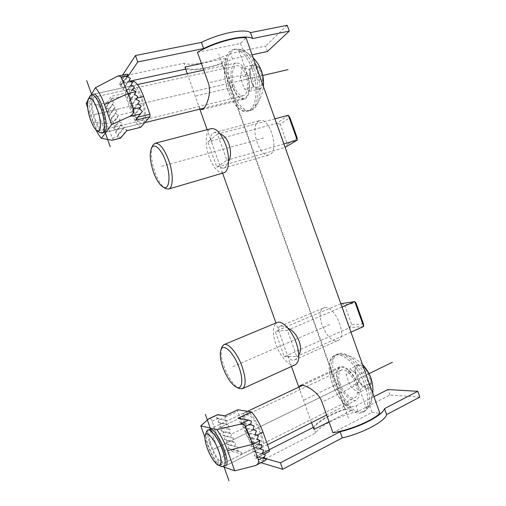 <?xml version="1.0" encoding="UTF-8"?>
<svg xmlns="http://www.w3.org/2000/svg" width="506" height="506" viewBox="0 0 506 506"><rect width="100%" height="100%" fill="white"/><g stroke="black" fill="none" stroke-linecap="round" stroke-linejoin="round"><path stroke-width="0.38" stroke-dasharray="2.53 1.9" d="M197.441 52.333L240.527 43.478L246.03 37.754M201.426 63.509L226.416 58.165L228.427 63.819C225.549 84.527 239.711 114.014 251.109 110.314C257.624 108.758 261.494 96.608 259.527 81.877C257.617 67.159 250.09 52.826 242.64 49.405L238.781 50.214C246.194 53.661 253.721 68.038 255.663 82.788C257.668 97.557 253.86 109.72 247.396 111.263C236.081 114.944 221.919 85.369 224.708 64.635L228.427 63.819M313.986 429.43C313.79 424.186 328.173 415.122 344.921 409.405L221.577 63.199C205.019 69.347 188.143 71.327 184.949 67.039M221.577 63.199L226.416 58.165M201.995 109.574L244.227 99.182C249.591 98.297 251.355 85.014 247.257 73.99L238.781 50.214M240.527 43.478L242.64 49.405M244.227 99.182C239.85 99.6 236.036 95.64 232.792 87.31L224.708 64.635M200.338 109.03L198.921 106.639L187.315 73.674M311.551 422.599L299.723 389.747L299.299 386.907M298.837 354.997C297.654 357.54 296.231 359.203 294.574 359.987L293.031 360.342C290.425 360.07 288.275 357.571 286.579 352.834L279.255 332.252C278.148 329.058 278.363 327.066 279.913 326.288L280.824 326.066C282.645 325.902 285.061 326.642 288.078 328.293M228.604 161.382C227.32 164.551 225.929 166.657 224.43 167.695L223.544 168.131C221.881 168.485 220.477 167.106 219.345 163.995L212.027 143.451C210.338 138.688 210.414 135.368 212.254 133.489L213.734 132.749C215.505 132.319 217.637 132.705 220.129 133.907M346.408 406.223L338.299 383.466C335.529 374.876 335.984 369.348 339.684 366.888C344.403 364.206 354.099 373.327 357.894 384.446L366.395 408.304L369.911 406.501C373.485 399.07 370.259 383.194 362.46 370.594C354.7 357.951 344.055 350.993 338.021 353.89C326.75 358.216 334.434 390.284 349.817 404.509L346.408 406.223C331.076 391.922 323.34 359.779 334.529 355.49C340.525 352.619 351.126 359.627 358.88 372.321C366.673 384.971 369.93 400.878 366.395 408.304M332.923 432.731L372.03 412.453L369.911 406.501M372.03 412.453L379.898 413.339M344.921 409.405L351.834 410.183L349.817 404.509M324.751 307.616C334.833 305.093 347.964 337.135 338.128 340.411L336.572 340.778C326.092 342.069 314.011 311.12 323.688 307.907L324.751 307.616M258.357 121.288L259.85 120.561C269.496 116.924 279.47 149.877 270.147 154.387L269.084 154.868C259.597 158.448 249.509 127 258.357 121.288M329.026 421.783L351.834 410.183M221.533 348.096C220.565 352.644 221.426 358.811 224.107 366.591C228.111 377.191 232.823 384.358 238.244 388.083M295.283 364.756C289.989 367.464 280.153 356.774 275.865 344.244C272.171 332.771 272.557 325.541 277.022 322.55M284.271 356.673L296.699 356.439L287.376 330.26L275.264 331.379L284.271 356.673L349.64 327.673L351.74 324.82L344.58 304.738L356.06 303.107M363.643 326.478L349.64 327.673L341.063 303.606L344.58 304.738M350.962 332.157L296.699 356.439M363.422 323.751L351.74 324.82M340.823 303.708L275.264 331.379M342.005 307.034L287.376 330.26M89.828 96.349C88.284 101.75 89.233 109.657 92.668 120.08C94.907 126.234 97.247 130.346 99.695 132.414M246.896 74.319C243.772 66.406 240.173 62.63 236.1 62.997C230.736 63.882 229.294 76.785 233.121 87.013C236.213 94.945 239.838 98.708 244.012 98.316C249.123 97.468 250.799 84.812 246.896 74.319M228.263 91.485C221.615 73.762 223.994 50.998 233.557 49.424C240.635 48.797 246.915 55.407 252.393 69.259C259.274 87.797 256.2 109.802 247.396 111.263C240.027 111.971 233.652 105.381 228.263 91.485M230.091 91.048C224.696 76.368 225.075 57.735 231.413 51.391L235.473 49.025L239.015 49.171C245.018 51.182 250.128 57.728 254.335 68.816C260.185 84.704 258.958 104.002 252.33 109.138L249.256 110.782C241.862 111.503 235.473 104.925 230.091 91.048M262.956 78.968C263.246 83.73 262.424 87.013 260.489 88.822C258.458 90.308 256.276 89.619 253.936 86.741C251.659 83.642 250.274 79.758 249.774 75.078C249.439 70.429 250.198 67.127 252.058 65.166C254.044 63.509 256.251 64.11 258.68 66.975C261.052 70.132 262.475 74.129 262.956 78.968L260.489 88.822L253.936 86.741L249.774 75.078L252.058 65.166L258.68 66.975L262.956 78.968L253.209 81.257L250.862 91.15L244.392 89.024L240.211 77.273L242.374 67.33L248.901 69.177L253.209 81.257M252.058 65.166L242.374 67.33M258.68 66.975L248.901 69.177M249.774 75.078L240.211 77.273M253.936 86.741L244.392 89.024M260.489 88.822L250.862 91.15M234.107 86.096C230.856 77.386 232.096 66.438 236.637 65.691C240.11 65.375 243.165 68.582 245.815 75.312C249.129 84.217 247.725 94.989 243.361 95.704C239.825 96.045 236.738 92.838 234.107 86.096M206.284 432.162C205.683 435.343 206.467 440.062 208.636 446.317C212.533 456.532 216.77 463.243 221.356 466.443M357.407 384.421C353.795 373.839 344.561 365.142 340.057 367.698C336.541 370.044 336.104 375.307 338.748 383.491C342.246 393.82 351.468 402.852 356.186 400.17C359.614 397.861 360.019 392.612 357.407 384.421M332.164 383.156C327.521 368.849 328.305 359.627 334.529 355.49C342.284 351.094 358.463 366.104 364.851 384.794C369.412 399.133 368.716 408.317 362.77 412.339C354.352 417.127 338.223 401.068 332.164 383.156M333.865 382.34C329.223 368.052 330.026 358.83 336.275 354.687L339.716 354.029C348.084 353.858 361.132 367.938 366.641 383.915C370.436 395.287 370.613 403.68 367.185 409.088L364.51 411.441L359.975 412.175C351.069 411.353 338.982 397.172 333.865 382.34M371.246 382.764C371.183 386.546 369.861 388.431 367.274 388.425C364.598 388.108 361.923 386.04 359.241 382.226C356.667 378.286 355.275 374.389 355.073 370.525C355.06 366.793 356.306 364.851 358.817 364.693C361.455 364.851 364.168 366.863 366.958 370.734C369.646 374.782 371.075 378.792 371.246 382.764L367.274 388.425L359.241 382.226L355.073 370.525L358.817 364.693L366.958 370.734L371.246 382.764L362.252 387.21L358.375 392.852L350.411 386.552L346.212 374.769L349.861 368.956L357.932 375.098L362.252 387.21M358.817 364.693L349.861 368.956M366.958 370.734L357.932 375.098M355.073 370.525L346.212 374.769M359.241 382.226L350.411 386.552M367.274 388.425L358.375 392.852M340.089 383.554C337.844 376.603 338.217 372.131 341.202 370.139C345.035 367.957 352.884 375.37 355.946 384.351C358.172 391.309 357.824 395.774 354.902 397.735C350.905 400.012 343.074 392.352 340.089 383.554M96.089 129.985L87.646 107.557M87.747 100.694L91.27 94.704M103.964 129.163L102.984 129.878C97.879 131.927 88.917 103.724 92.927 98.113L94.084 97.171C99.277 95.02 108.366 124.577 103.964 129.163M112.477 140.244C113.097 139.941 113.11 139.245 112.515 138.157L106.298 123.628L101.377 109.783C100.049 106.918 98.43 105.324 96.526 105.008L86.159 103.388M101.377 109.783L107.531 108.366L106.127 107.506L107.797 104.445L107.025 102.629L111.238 96.311L125.235 93.193L133.736 81.232M116.152 76.678L125.659 74.679L119.195 84.376L131.041 81.814M107.531 108.366L108.967 109.188L107.607 111.794L110.472 113.426L109.119 116.045L111.984 117.664L110.624 120.289L113.489 121.908L118.486 115.216L131.32 112.18L125.399 95.552L125.235 93.193M120.422 138.246L120.561 137.613L117.36 136.424L118.518 134.001L115.501 132.591L116.728 130.105L113.768 128.625L115.052 126.076L112.149 124.514L113.489 121.908L106.298 123.628L92.826 122.129M119.195 84.376L121.155 84.641L120.365 86.444L123.957 87.506L122.895 89.745L126.298 91.118L125.064 93.623L128.328 95.21L126.962 97.911L130.099 99.669L128.644 102.503L131.743 104.299L130.295 107.145L133.388 108.929L131.939 111.782L135.039 113.559L133.59 116.418L136.645 118.24L135.456 120.232M136.645 118.24L142.401 111.301M126.702 130.757L126.968 129.897L123.363 129.024L124.261 126.892L120.947 125.697L122.054 123.337L118.91 121.946L120.15 119.429L117.133 117.873L118.486 115.216L115.551 113.546L116.937 110.858L114.002 109.182L115.387 106.5L112.446 104.818L113.837 102.142L110.896 100.454L112.319 97.74L111.238 96.311M120.561 137.613L126.968 129.897M133.59 116.418L139.643 108.967M117.36 136.424L123.363 129.024M128.644 102.503L134.583 94.578M136.917 98.113L130.099 99.669L136.07 91.668M112.149 124.514L117.133 117.873M131.743 104.299L137.771 96.437M115.052 126.076L120.15 119.429M130.295 107.145L136.285 99.359M113.768 128.625L118.91 121.946M133.388 108.929L139.466 101.206M116.728 130.105L122.054 123.337M131.939 111.782L137.986 104.135M115.501 132.591L120.947 125.697M135.039 113.559L141.161 105.982M118.518 134.001L124.261 126.892M125.659 74.679L126.241 74.312M121.155 84.641L128.062 74.395M107.797 104.445L112.319 97.74M140.719 127.284C137.303 124.988 134.166 119.954 131.32 112.18M142.667 119.751L141.528 120.498C135.678 122.711 127.088 95.153 131.902 89.486L133.255 88.518C139.201 86.235 147.847 115.064 142.667 119.751M120.365 86.444L126.968 76.678M106.127 107.506L110.896 100.454M123.957 87.506L130.377 78.234M108.967 109.188L113.837 102.142M122.895 89.745L129.068 80.84M107.607 111.794L112.446 104.818M126.298 91.118L132.408 82.503M110.472 113.426L115.387 106.5M125.064 93.623L131.035 85.229M109.119 116.045L114.002 109.182M128.328 95.21L134.305 86.988M111.984 117.664L116.937 110.858M126.962 97.911L132.869 89.821M110.624 120.289L115.551 113.546M142.3 123.274L103.806 132.724C97.803 135.121 87.272 102.079 91.953 95.375L93.332 94.242L132.566 85.653L130.953 86.817C125.33 93.585 135.425 125.867 142.3 123.274L143.615 122.427C149.751 117.006 139.574 82.959 132.566 85.653M223.5 466.823L217.403 464.641C213.475 458.778 210.167 452.117 207.479 444.673L204.93 437.494M222.697 463.135C216.049 461.415 205.158 433.686 210.452 432.048L211.622 431.979C217.922 432.643 229.579 461.504 224.152 463.123L222.697 463.135M217.403 464.641C218.516 462.49 220.705 459.378 223.975 455.299C224.651 453.996 224.575 452.56 223.741 450.979L217.055 435.135L212.115 421.245C211.059 418.993 209.965 418.158 208.82 418.74M264.897 460.764L255.72 458.335L269.141 451.516L254.708 447.721C250.255 442.541 246.586 436.014 243.696 428.12L237.757 411.429L237.618 409.923M223.975 455.299L231.988 451.333L241.729 454.205L254.708 447.721M212.115 421.245L217.839 418.576L219.199 419.183L217.991 422.232L220.711 423.433L219.503 426.488L222.223 427.69L221.021 430.751L223.734 431.941L231.805 433.851L243.696 428.12M231.988 451.333L231.444 449.442L228.187 448.107L229.085 444.926L226.119 443.68L227.112 440.543L224.247 439.322L225.334 436.216L222.558 435.015L223.734 431.941L217.055 435.135L207.479 444.673M237.94 418.228L240.084 419.006L239.901 422.504L243.645 423.971L243.006 427.418L246.422 428.829L245.518 432.244L248.699 433.604L247.573 436.988L250.552 438.291L249.281 441.649L252.203 442.94L250.932 446.305L253.854 447.589L252.589 450.96L255.511 452.237L254.246 455.615L257.105 456.867L255.72 458.335M257.105 456.867L266.282 459.524M241.729 454.205L241.666 452.396L237.826 450.884L238.269 447.468L234.885 446.096L235.657 442.794L232.545 441.491L233.538 438.272L230.622 437.02L231.805 433.851L229.022 432.63L230.249 429.48L227.466 428.253L228.693 425.11L225.91 423.87L227.137 420.739L224.348 419.493L225.632 416.375L224.879 415.869M231.444 449.442L241.666 452.396M254.246 455.615L263.955 458.411M228.187 448.107L237.826 450.884M249.281 441.649L258.908 444.047M256.959 435.141L250.552 438.291L260.198 440.581M222.558 435.015L230.622 437.02M252.203 442.94L261.906 445.369M225.334 436.216L233.538 438.272M250.932 446.305L260.609 448.841M224.247 439.322L232.545 441.491M253.854 447.589L263.607 450.157M227.112 440.543L235.657 442.794M252.589 450.96L262.317 453.635M226.119 443.68L234.885 446.096M255.511 452.237L265.308 454.945M229.085 444.926L238.269 447.468M240.084 419.006L251.393 421.062M217.839 418.576L216.524 417.981L218.238 415.028L217.725 414.616M218.238 415.028L225.632 416.375M258.465 445.267C251.153 444.009 240.375 417.026 246.352 415.046L247.662 414.895C254.638 415.154 266.188 443.167 260.084 445.153L258.465 445.267M239.901 422.504L250.736 424.604M216.524 417.981L224.348 419.493M243.645 423.971L254.101 426.02M219.199 419.183L227.137 420.739M243.006 427.418L253.108 429.518M217.991 422.232L225.91 423.87M246.422 428.829L256.359 430.91M220.711 423.433L228.693 425.11M245.518 432.244L255.252 434.401M219.503 426.488L227.466 428.253M248.699 433.604L258.389 435.767M222.223 427.69L230.249 429.48M247.573 436.988L257.168 439.24M221.021 430.751L229.022 432.63M261.355 447.823L225.417 465.874L223.677 465.887C215.815 463.755 203.077 431.245 209.294 429.316L245.201 412.396C238.181 414.73 250.78 446.368 259.42 447.949L261.355 447.823C268.553 445.476 254.885 412.415 246.713 412.219L245.201 412.396M152.325 146.367C150.453 152.711 151.319 161.294 154.931 172.11C157.733 179.756 160.921 185.032 164.501 187.922M223.639 172.85C218.339 173.343 213.513 168.03 209.168 156.898C204.557 144.444 205.442 129.84 211.268 128.606M216.802 167.17L226.827 160.238L217.523 134.103L207.814 141.927L216.802 167.17L285.112 147.41M283.86 143.906L226.827 160.238M297.243 138.132L287.37 144.242L280.223 124.198L289.9 117.531M280.223 124.198L276.801 123.325L285.359 147.341L287.37 144.242M288.344 115.26L276.801 123.325L207.814 141.927M274.929 118.834L217.523 134.103M419.841 397.109L389.879 395.015L358.008 411.334C339.652 415.793 319.621 425.875 315.649 433.016L258.92 462.06L261.09 462.718M389.879 395.015L387.938 389.569M373.953 396.653L356.015 405.742C337.685 410.258 317.623 420.265 313.594 427.241L313.265 427.406M358.008 411.334L356.015 405.742M258.92 462.06L256.776 456.032L264.081 458.132M315.649 433.016L313.594 427.241M269.255 449.707L256.776 456.032M252.102 54.793L232.469 59.025C215.455 67.14 193.602 71.997 186.05 69.025L185.689 69.107M129.719 81.162L123.875 82.421L127.588 76.956M267.408 51.498L265.467 46.065L230.483 53.459C213.494 61.624 191.61 66.406 184.001 63.275L121.744 76.419L122.629 75.071M232.469 59.025L230.483 53.459M287.225 25.3L265.467 46.065M123.875 82.421L121.744 76.419M186.05 69.025L184.001 63.275M348.47 418.082L218.782 54.041M96.614 114.065L243.62 79.935M351.347 382.251L215.467 448.379M286.927 343.201L330.658 324.201M218.345 150.592L264.252 137.841M232.868 366.692L285.795 343.694M239.85 80.808L256.276 76.994M347.869 383.946L363.042 376.559M91.681 94.603L104.116 129.587M118.784 108.916L93.85 114.704L118.784 108.916M211.457 431.504L223.937 466.621M235.96 438.405L212.912 449.619L235.96 438.405M161.597 166.354L217.156 150.921M262.766 75.489L93.85 114.704M369.057 373.63L212.912 449.619M247.257 73.99L208.32 82.883M232.792 87.31L195.316 96.146M357.894 384.446L321.999 402.068M338.299 383.466L303.587 400.221M96.526 105.008L107.025 102.629M112.515 138.157L118.119 136.753M135.76 117.658L138.056 117.107M111.87 98.588L125.399 95.552M253.727 466.235L264.227 460.846M223.741 450.979L228.946 448.424M256.289 456.501L262.405 453.401M225.214 417.305L237.757 411.429M299.723 389.747L298.799 387.141M291.443 366.496L286.579 352.834M279.255 332.252L275.96 322.992M222.602 173.153L219.345 163.995M212.027 143.451L207.131 129.688M199.819 109.157L198.921 106.639M338.021 353.89L336.275 354.687M339.684 366.888L300.267 385.433M249.256 110.782L251.109 110.314M294.574 359.987L338.128 340.411M279.913 326.288L323.688 307.907M213.734 132.749L259.85 120.561M223.544 168.131L269.084 154.868M236.1 62.997L203.76 70.075M137.474 84.578L91.478 94.647M233.557 49.424L235.473 49.025M252.33 109.138C258.743 103.066 262.443 95.539 263.424 86.558M253.164 57.779C249.123 53.75 244.404 50.885 239.015 49.171M244.012 98.316L203.95 108.145M144.779 122.667L101.984 133.167M89.448 98.196L236.637 65.691M98.43 130.991L243.361 95.704M340.057 367.698L302.714 385.3M247.548 411.289L207.599 430.119M367.185 409.088C370.316 404.319 372.182 399.07 372.77 393.345M362.498 364.51C356.085 358.204 348.495 354.706 339.716 354.029M362.77 412.339L364.51 411.441M356.186 400.17L326.617 415.028M267.491 444.736L223.722 466.728M206.201 434.059L341.202 370.139M219.901 465.248L354.902 397.735M102.984 129.878L141.528 120.498M94.084 97.171L133.255 88.518M255.992 458.291L263.841 454.306M210.452 432.048L246.352 415.046M224.152 463.123L260.084 445.153"/><path stroke-width="0.76" d="M200.338 109.03L201.995 109.574C205.063 109.796 212.425 93.705 208.32 82.883L197.441 52.333C211.761 43.782 235.347 36.761 246.03 37.754L379.898 413.339C372.207 420.777 349.431 430.233 332.923 432.731L321.999 402.068C318.23 391.208 304.011 383.934 300.267 385.433L299.299 386.907M187.315 73.674L184.949 67.039L201.426 63.509M329.026 421.783L313.986 429.43L311.551 422.599M288.078 328.293C296.984 331.86 303.764 347.084 298.837 354.997M220.129 133.907C228.876 136.841 233.266 152.932 228.604 161.382M239.136 367.704C234.088 352.973 223.462 342.771 221.021 349.608C219.591 353.523 220.243 359.475 222.963 367.464C227.042 378.09 231.653 384.737 236.808 387.394C242.222 389.709 243.582 379.848 239.136 367.704M238.244 388.083L239.496 388.671L242.418 388.722C246.118 386.078 246.036 378.773 242.178 366.799C237.542 353.397 228.238 342.366 223.949 344.637L221.976 346.787L221.533 348.096M223.949 344.637L277.022 322.55C282.025 320.001 291.886 330.222 296.32 343.112C299.969 354.643 299.622 361.86 295.283 364.756L242.418 388.722M340.823 303.708L354.776 301.608L363.643 326.478L350.962 332.157M363.643 326.478L363.422 323.751L356.06 303.107L354.776 301.608L342.005 307.034M90.536 119.833C92.718 125.773 94.932 129.422 97.171 130.782C101.282 133.337 101.51 120.782 97.31 109.353C93.762 100.289 90.808 96.823 88.442 98.942C86.665 103.072 87.361 110.036 90.536 119.833C93.338 127.291 95.969 131.003 98.43 130.991C101.421 130.643 100.915 119.226 97.31 109.353C94.483 101.877 91.864 98.158 89.448 98.196C86.349 98.607 87.019 110.226 90.536 119.833M99.695 132.414L101.984 133.167C105.533 132.762 105.001 119.359 100.757 107.74C97.43 98.961 94.337 94.597 91.478 94.647L89.828 96.349M207.131 447.829C210.838 457.405 214.677 463.23 218.643 465.305C221.843 465.45 221.944 460.846 218.946 451.485C214.987 439.973 206.935 430.448 205.354 435.021C204.462 437.513 205.05 441.782 207.131 447.829C210.464 457.5 217.232 466.88 219.901 465.248C221.811 463.736 221.495 459.151 218.946 451.485C215.512 441.561 208.744 432.447 206.201 434.059C204.266 435.615 204.576 440.207 207.131 447.829M221.356 466.443L223.722 466.728C225.992 464.944 225.632 459.549 222.64 450.549C218.598 438.866 210.604 428.209 207.599 430.119L206.284 432.162M91.27 94.704L95.349 87.766C98.543 90.991 101.586 96.576 104.476 104.521L111.63 124.64L101.396 138.328C99.625 136.386 97.854 133.603 96.089 129.985M87.747 100.694L86.159 103.388L87.646 107.557M101.396 138.328L111.965 140.257L120.422 138.246L126.702 130.757L140.719 127.284L150.023 116.703L149.909 114.255L143.622 96.589C140.548 88.297 137.252 83.18 133.736 81.232L131.041 81.814M95.349 87.766L117.734 76.102C119.435 75.868 120.542 76.292 121.054 77.374L128.094 93.452L133.635 109.037C134.16 112.496 132.73 115.001 129.359 116.563L111.63 124.64M133.635 109.037L140.421 107.449L139.643 108.967L142.401 111.301L135.456 120.232L150.023 116.703M126.241 74.312L128.062 74.395L126.968 76.678L130.377 78.234L129.068 80.84L132.408 82.503L131.035 85.229L134.305 86.988L132.869 89.821L136.07 91.668L134.583 94.578L137.771 96.437L136.285 99.359L139.466 101.206L137.986 104.135L141.161 105.982L140.421 107.449M93.332 94.242C99.454 91.706 110.156 126.614 104.938 131.902L103.806 132.724M208.82 418.74L200.793 425.869L204.93 437.494M200.793 425.869L216.91 429.645C221.071 435.584 224.613 442.579 227.548 450.644L234.727 470.833L223.5 466.823M216.91 429.645L239.806 424.325C242.621 423.958 244.43 424.679 245.239 426.488L252.867 444.224L258.433 459.865C258.876 462.61 257.908 464.514 255.524 465.571L234.727 470.833M208.744 418.778L217.738 414.604L224.879 415.869L237.858 409.809L251.368 411.878C255.998 416.944 259.882 423.705 263.019 432.162L269.325 449.897L269.356 451.504L263.841 454.306M239.806 424.325L248.554 420.144L237.94 418.228L251.368 411.878M258.433 459.865L264.67 456.69L263.955 458.411L266.282 459.524L264.897 460.764M248.554 420.144L251.393 421.062L250.736 424.604L254.101 426.02L253.108 429.518L256.359 430.91L255.252 434.401L258.389 435.767L257.168 439.24L260.198 440.581L258.908 444.047L261.906 445.369L260.609 448.841L263.607 450.157L262.317 453.635L265.308 454.945L264.67 456.69M209.294 429.316L210.648 429.227C218.016 429.904 231.811 463.977 225.417 465.874M165.766 161.477C161.566 149.346 154.374 142.641 151.642 147.803C149.308 153.154 149.921 161.262 153.482 172.135C156.386 179.972 159.605 184.949 163.153 187.068C169.371 190.857 171.167 176.113 165.766 161.477M164.501 187.922L165.664 188.656L168.542 189.08C173.324 188.15 173.571 173.602 168.681 160.25C164.159 148.637 159.649 142.97 155.159 143.255L152.92 145.127L152.325 146.367M155.159 143.255L211.268 128.606C216.423 128.119 221.204 133.445 225.619 144.589C230.344 157.417 229.155 171.679 223.639 172.85L168.542 189.08M283.86 143.906L297.193 140.086L297.243 138.132L289.9 117.531L288.344 115.26L297.193 140.086L285.112 147.41M288.344 115.26L274.929 118.834M261.09 462.718L282.69 469.277L342.341 437.892C362.827 433.231 385.022 421.334 386.635 414.578L419.841 397.109L417.766 391.302L387.938 389.569L373.953 396.653M386.635 414.578L384.509 408.614L417.766 391.302M342.341 437.892L340.14 431.713C360.601 426.982 382.833 415.192 384.509 408.614M282.69 469.277L280.387 462.813L340.14 431.713M264.081 458.132L280.387 462.813M313.265 427.406L269.255 449.707M127.588 76.956L137.758 61.966L203.652 48.538C222.444 39.24 247.105 34.414 252.595 38.564L289.287 31.087L267.408 51.498L252.102 54.793M185.689 69.107L129.719 81.162M289.287 31.087L287.225 25.3L250.476 32.618L252.595 38.564M203.652 48.538L201.458 42.384C220.224 33.01 244.923 28.298 250.476 32.618M137.758 61.966L135.469 55.527L201.458 42.384M122.629 75.071L135.469 55.527M86.709 80.618L91.681 94.603M104.116 129.587L110.188 146.67M205.379 414.42L211.457 431.504M223.937 466.621L228.946 480.7M287.99 69.632L262.766 75.489M392.352 362.296L369.057 373.63M129.359 116.563L140.782 113.837M111.965 140.257L120.605 138.087M104.476 104.521L128.094 93.452L136.07 91.668M138.056 117.107L149.909 114.255M136.917 98.113L143.622 96.589M121.054 77.374L127.272 76.058M227.548 450.644L252.867 444.224L260.198 440.581M208.206 419.139L217.959 414.616M262.405 453.401L269.325 449.897M256.959 435.141L263.019 432.162M245.239 426.488L250.957 423.737M298.799 387.141L291.443 366.496M275.96 322.992L222.602 173.153M207.131 129.688L199.819 109.157M221.021 349.608L221.976 346.787M236.808 387.394L239.496 388.671M97.171 130.782L100.466 132.92M88.442 98.942L90.258 95.545M203.76 70.075L137.474 84.578M263.424 86.558C264.246 75.457 260.824 65.862 253.164 57.779M203.95 108.145L144.779 122.667M218.643 465.305L222.191 466.798M205.354 435.021L206.568 431.276M302.714 385.3L247.548 411.289M372.77 393.345C373.592 382.22 370.171 372.606 362.498 364.51M326.617 415.028L267.491 444.736M117.734 76.102L126.317 74.3M255.644 465.514L264.967 460.726M224.803 415.85L237.719 409.822M151.642 147.803L152.92 145.127M163.153 187.068L165.664 188.656"/></g></svg>
